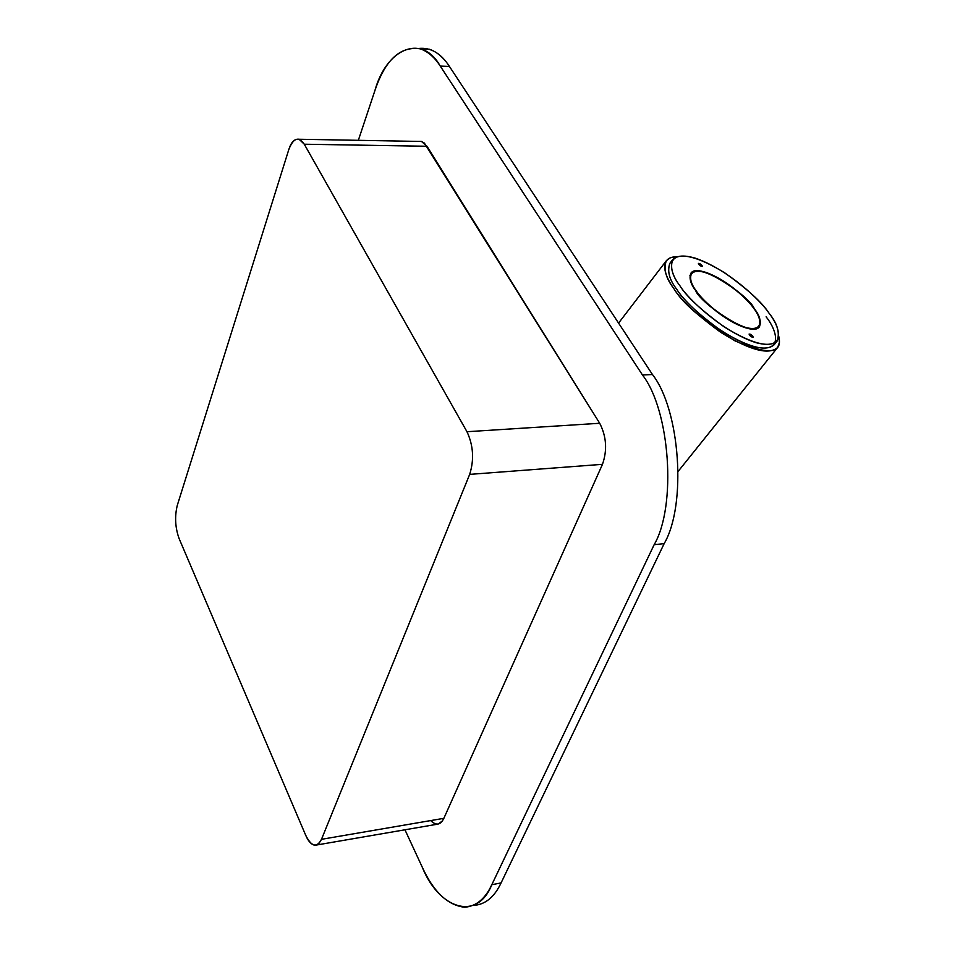 <?xml version="1.0" encoding="UTF-8"?>
<svg xmlns="http://www.w3.org/2000/svg" width="955" height="955" viewBox="0 0 955 955"><rect width="100%" height="100%" fill="white"/><g stroke="black" fill="none" stroke-linecap="round" stroke-linejoin="round"><path stroke-width="1.43" d="M473.656 905.436C485.307 904.564 494.451 897.067 501.077 882.921L664.143 543.658C686.884 505.028 680.139 409.671 652.456 374.515L449.423 66.432C443.788 57.718 437.127 51.976 429.44 49.242L418.923 48.43C430.777 47.296 440.947 53.301 449.423 66.432L652.456 374.515C680.139 409.671 686.884 505.028 664.143 543.658L501.077 882.921C494.32 897.342 484.985 904.839 473.059 905.436M358.34 140.313L374.897 90.606C385.247 59.771 400.396 45.852 420.343 48.836C427.995 51.582 434.632 57.336 440.243 66.074L642.488 375.005C670.076 410.28 676.797 505.935 654.163 544.672L491.801 884.712C485.2 898.882 476.103 906.391 464.5 907.25C447.525 905.173 433.391 891.707 422.11 866.854L404.92 829.728L422.11 866.854C439.133 909.399 477.345 921.444 491.801 884.712L501.077 882.921L491.801 884.712L654.163 544.672L664.143 543.658L654.163 544.672C676.797 505.935 670.076 410.28 642.488 375.005L652.456 374.515L642.488 375.005L440.243 66.074L449.423 66.432L440.243 66.074C421.847 33.103 386.441 48.562 374.897 90.606L358.34 140.313M315.007 845.282L438.118 824.081L442.32 821.025L443.86 818.316L321.489 839.326L443.86 818.316L602.474 464.321L469.669 474.384L602.474 464.321C607.392 450.211 606.473 436.519 599.704 423.268L466.971 431.72L599.704 423.268L426.992 146.258L304.275 144.217L466.971 431.72C473.382 445.531 474.277 459.761 469.669 474.384L321.489 839.326L318.743 843.719L315.007 845.282C311.342 844.65 308.25 841.331 305.719 835.303L179.086 538.536C175.171 527.542 174.586 516.464 177.296 505.338L288.768 149.66C291.18 142.056 294.629 138.582 299.13 139.251L304.275 144.217C298.461 136.147 293.292 137.962 288.768 149.66L177.296 505.338C174.586 516.464 175.171 527.542 179.086 538.536L305.719 835.303C311.497 846.775 316.75 848.112 321.489 839.326L469.669 474.384C474.277 459.761 473.382 445.531 466.971 431.72L304.275 144.217L426.992 146.258L421.501 141.459L418.565 141.4L421.239 141.388L424.378 143.083L599.704 423.268C606.473 436.519 607.392 450.211 602.474 464.321L443.86 818.316C440.542 825.144 436.149 825.896 430.693 820.572M778.826 336.614L779.411 342.523L777.645 347.441C768.966 355.308 750.117 350.354 721.097 332.579C696.338 314.541 680.593 299.882 673.848 288.577C665.886 278.323 663.367 269.059 666.292 260.775L670.267 257.755L676.797 256.668C657.41 257.11 665.086 276.652 673.848 288.577C682.276 303.01 702.582 320.402 734.777 340.744C768.118 355.272 782.802 353.887 778.826 336.614M766.101 316.809C776.642 329.702 784.926 354.58 753.197 346.498C719.246 335.659 684.21 301.911 676.928 289.52C669.204 279.624 666.936 270.79 670.1 263.007M769.002 313.156C761.087 300.921 728.725 269.859 695.622 258.268C663.821 248.778 669.037 272.044 679.876 285.7C687.182 298.079 722.267 331.815 756.205 342.726C787.911 350.867 779.567 326.037 769.002 313.156C777.275 323.184 780.008 332.447 777.215 340.959C769.109 348.3 751.454 343.621 724.248 326.944C701.03 310.029 686.239 296.289 679.876 285.7C672.368 276.067 669.98 267.376 672.702 259.617C680.64 252.216 697.962 256.597 724.654 272.772C747.502 289.126 762.293 302.592 769.002 313.156M749.412 335.133C749.138 333.51 750.284 333.844 752.815 336.136C753.089 337.772 751.955 337.437 749.412 335.133L753.125 337.222L752.815 336.136L749.102 334.047L749.412 335.133M698.678 264.344C698.487 262.864 699.609 263.222 702.056 265.43C702.259 266.911 701.137 266.552 698.678 264.344L702.343 266.397L698.403 263.377L698.678 264.344M695.694 290.571C688.603 281.689 684.819 266.218 705.697 272.318C727.531 279.863 749.078 300.55 754.211 308.596C761.195 317.156 766.328 333.295 745.485 327.78C723.281 320.534 700.564 298.688 695.694 290.571C698.726 301.398 751.072 339.562 759.5 326.67C761.326 321.167 759.559 315.15 754.211 308.596C750.773 297.733 699.179 260.369 690.859 273.249C689.068 278.43 690.668 284.196 695.694 290.571M672.702 259.617L669.813 263.389C667.056 271.172 669.431 279.887 676.928 289.52C683.255 300.121 698.033 313.861 721.24 330.764C748.434 347.417 766.101 352.049 774.242 344.671L776.94 341.305M756.981 327.875L756.79 328.556M695.944 290.929L696.123 290.702C691.181 284.423 689.594 278.729 691.36 273.631C699.561 260.942 750.403 297.769 753.805 308.477C759.07 314.923 760.801 320.856 758.998 326.276C750.702 338.977 699.12 301.386 696.123 290.702L695.944 290.929M696.123 290.702C700.934 298.7 723.317 320.223 745.187 327.374C765.731 332.806 760.681 316.905 753.805 308.477C748.744 300.538 727.507 280.137 705.984 272.7C685.404 266.708 689.14 281.952 696.123 290.702M429.44 49.242L420.343 48.836M421.501 141.459L299.13 139.251M777.346 347.799L678.301 471.197M666.292 260.775L618.577 323.088M757.363 328.329L758.819 326.491M689.94 275.47L691.36 273.631"/></g></svg>
